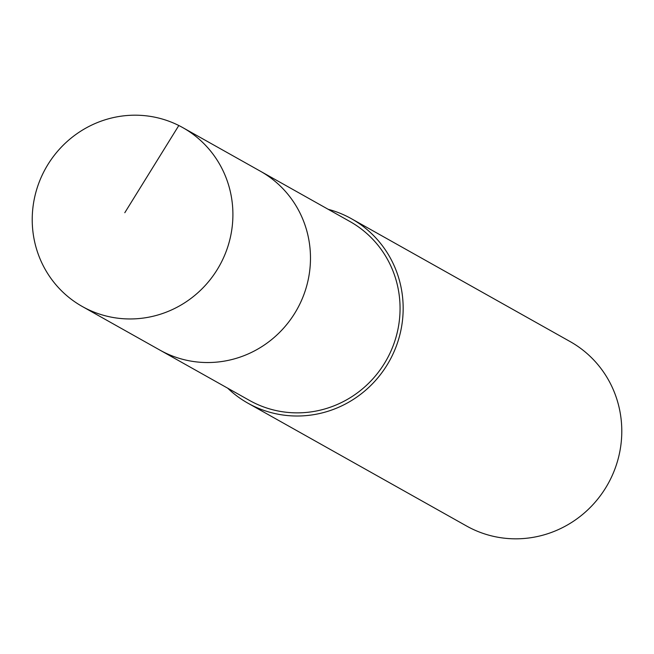 <?xml version="1.0" encoding="UTF-8"?>
<svg xmlns="http://www.w3.org/2000/svg" width="654" height="654" viewBox="0 0 654 654"><rect width="100%" height="100%" fill="white"/><g stroke="black" fill="none" stroke-linecap="round" stroke-linejoin="round"><path stroke-width="0.98" d="M221.616 261.763A102.588 99.629 119.3 0 1 82.322 306.513A102.588 99.629 119.3 0 1 43.516 172.386A102.588 99.629 119.3 0 1 182.809 127.636A102.588 99.629 119.3 0 1 221.616 261.763M182.809 127.636L349.964 221.534A102.588 99.629 -60.7 0 1 388.77 355.662A102.588 99.629 -60.7 0 1 249.476 400.42L159.895 350.094A102.588 99.629 -60.7 0 0 299.189 305.336A102.588 99.629 -60.7 0 0 260.382 171.209A102.588 99.629 119.3 0 1 299.189 305.336A102.588 99.629 119.3 0 1 159.895 350.094L82.322 306.513M328.194 209.305A105.76 102.703 119.3 0 1 351.517 218.771A105.76 102.703 119.3 0 1 391.525 357.043A105.76 102.703 119.3 0 1 247.923 403.183A105.76 102.703 119.3 0 1 227.706 388.19M247.923 403.183L466.547 525.996A105.76 102.703 -60.7 0 0 610.149 479.856A105.76 102.703 -60.7 0 0 570.141 341.584L351.517 218.771M124.8 212.713L178.82 125.511"/></g></svg>

